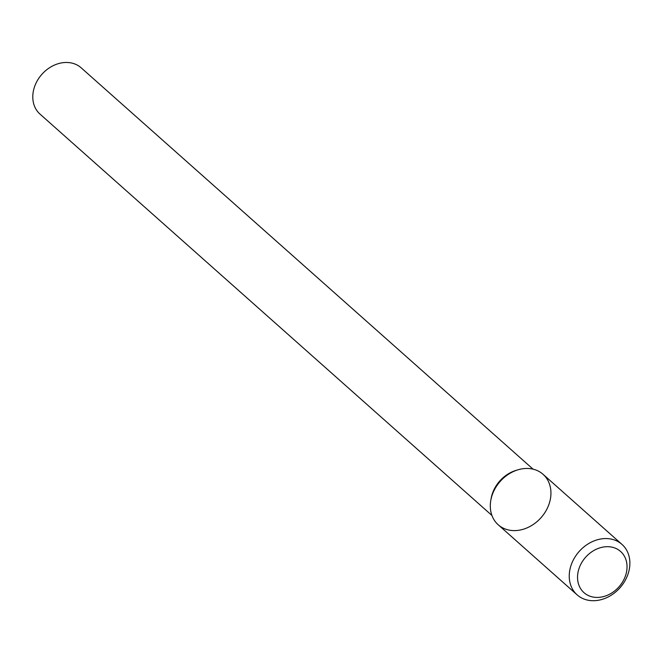 <?xml version="1.0" encoding="UTF-8"?>
<svg xmlns="http://www.w3.org/2000/svg" width="663" height="663" viewBox="0 0 663 663"><rect width="100%" height="100%" fill="white"/><g stroke="black" fill="none" stroke-linecap="round" stroke-linejoin="round"><path stroke-width="0.99" d="M621.977 544.398L543.038 474.294A33.755 27.307 131.6 0 0 492.849 493.231A33.755 27.307 131.6 0 0 490.786 500.441A33.755 27.307 131.6 0 0 517.869 530.392A33.755 27.307 131.6 0 0 550.945 493.156A33.755 27.307 131.6 0 0 518.002 469.802A33.755 27.307 131.6 0 0 492.849 493.231A33.755 27.307 131.6 0 0 498.211 524.773L577.15 594.877A33.755 27.307 131.6 0 0 619.98 587.774A33.755 27.307 131.6 0 0 621.977 544.398A33.755 27.307 131.6 0 0 571.788 563.343A33.755 27.307 131.6 0 0 577.15 594.877M518.002 469.802L516.096 470.374A30.97 25.053 131.6 0 0 493.023 491.871A30.97 25.053 131.6 0 0 491.134 498.485L490.786 500.441M533.06 469.164L81.168 67.825A30.97 25.053 131.6 0 0 35.122 85.195A30.97 25.053 131.6 0 0 40.037 114.135L491.938 515.474M579.611 566.915A27.564 22.302 131.6 0 0 605.012 596.153A27.564 22.302 131.6 0 0 622.225 553.108A27.564 22.302 131.6 0 0 579.611 566.915"/></g></svg>
